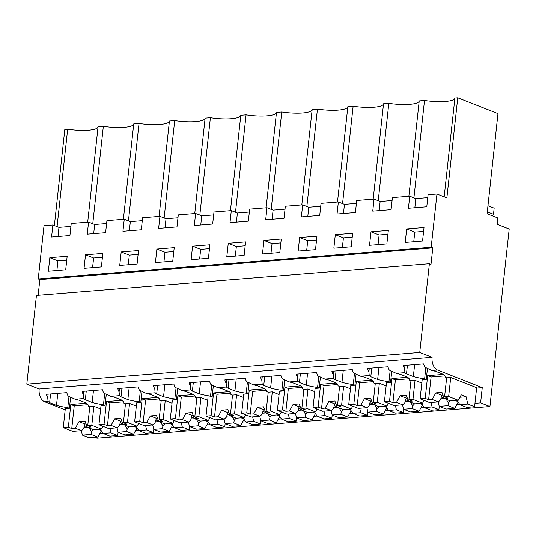<?xml version="1.0" encoding="UTF-8"?>
<svg xmlns="http://www.w3.org/2000/svg" width="536" height="536" viewBox="0 0 536 536"><rect width="100%" height="100%" fill="white"/><g stroke="black" fill="none" stroke-linecap="round" stroke-linejoin="round"><path stroke-width="0.8" d="M432.793 247.907L431.172 247.27L38.23 278.948L39.852 279.591L432.793 247.907L430.998 264.389L429.383 263.752L36.441 295.43L26.8 384.165L419.742 352.48L432.096 357.345A10.479 6.546 85.4 0 0 437.483 370.034L482.253 387.649L476.611 388.104M39.852 279.591L38.143 295.289M38.23 278.948L44.012 225.71L52.883 224.999L51.577 237.039L69.928 235.559L71.234 223.519L88.567 222.118L87.261 234.165L105.612 232.684L106.919 220.638L124.251 219.244L122.945 231.284L141.296 229.803L142.603 217.763L159.936 216.363L158.629 228.41L176.981 226.929L178.287 214.889L186.448 214.226L195.62 213.489L194.313 225.529L212.665 224.048L213.978 212.008L231.304 210.615L229.998 222.654L248.349 221.174L249.662 209.134L266.995 207.734L265.682 219.773L284.033 218.299L285.346 206.253L302.679 204.859L301.366 216.899L319.724 215.418L321.031 203.379L338.363 201.978L337.05 214.025L355.408 212.544L356.715 200.498L374.048 199.104L372.741 211.144L391.092 209.663L392.399 197.623L409.732 196.223L408.425 208.27L426.777 206.789L428.083 194.749L436.954 194.032L431.172 247.27M406.683 228.946L405.216 242.453L422.549 241.053L424.016 227.545L406.683 228.946L414.784 232.135L423.594 231.425M335.315 234.701L352.648 233.301L351.18 246.808L333.848 248.208L335.315 234.701L343.415 237.89L352.226 237.18M299.631 237.575L298.163 251.083L315.496 249.689L316.964 236.182L299.631 237.575L307.731 240.765L316.541 240.054M263.94 240.45L281.273 239.056L279.805 252.563L262.473 253.964L263.94 240.45L272.047 243.639L280.857 242.929M156.887 249.086L174.22 247.686L172.753 261.193L155.42 262.593L156.887 249.086L164.994 252.275L173.798 251.565M192.571 246.205L191.104 259.712L208.437 258.319L209.904 244.811L192.571 246.205L200.678 249.394L209.482 248.684M228.256 243.331L245.589 241.93L244.121 255.438L226.788 256.838L228.256 243.331L236.363 246.52L245.173 245.81M121.203 251.96L138.536 250.567L137.069 264.074L119.736 265.467L121.203 251.96L129.31 255.149L138.114 254.439M85.519 254.841L84.052 268.348L101.384 266.948L102.852 253.441L85.519 254.841L93.626 258.024L102.43 257.314M49.835 257.716L67.168 256.315L65.7 269.822L48.367 271.223L49.835 257.716L57.935 260.905L66.745 260.195M370.999 231.82L369.532 245.327L386.865 243.934L388.332 230.426L370.999 231.82L379.099 235.009L387.91 234.299M88.567 222.118L94.644 224.51L106.604 223.546M124.251 219.244L130.328 221.636L142.288 220.671M159.936 216.363L166.013 218.755L177.972 217.79M195.62 213.489L201.704 215.881L213.656 214.916M231.304 210.615L237.388 213L249.34 212.042M266.995 207.734L273.072 210.125L285.031 209.161M302.679 204.859L308.756 207.251L320.716 206.286M338.363 201.978L344.44 204.37L356.4 203.405M374.048 199.104L380.125 201.496L392.084 200.531M409.732 196.223L415.809 198.615L427.768 197.65M436.954 194.032L446.87 197.931L457.751 97.793L454.903 98.021L444.17 196.873M52.883 224.999L58.96 227.385L70.919 226.427M94.644 224.51L93.7 233.642M130.328 221.636L129.384 230.768M166.013 218.755L165.068 227.887M201.704 215.881L200.752 225.013M237.388 213L236.436 222.132M273.072 210.125L272.12 219.258M308.756 207.251L307.805 216.383M344.44 204.37L343.489 213.502M380.125 201.496L379.173 210.628M415.809 198.615L414.857 207.747M413.919 197.878L424.505 100.473L419.219 100.902L408.861 196.297M454.903 98.061A25.38 5.796 6.2 0 1 424.505 100.473M378.235 200.752L388.821 103.348L383.535 103.776L373.17 199.171M419.219 100.942A25.38 5.796 6.2 0 1 388.821 103.348M342.551 203.626L353.13 106.229L347.851 106.651L337.486 202.052M383.535 103.817A25.38 5.796 6.2 0 1 353.13 106.229M306.867 206.507L317.446 109.103L312.166 109.532L301.802 204.926M347.844 106.691A25.38 5.796 6.2 0 1 317.446 109.103M271.183 209.382L281.762 111.984L276.482 112.406L266.117 207.807M312.16 109.572A25.38 5.796 6.2 0 1 281.762 111.984M235.498 212.263L246.078 114.858L240.798 115.287L230.433 210.681M276.476 112.446A25.38 5.796 6.2 0 1 246.078 114.858M199.814 215.137L210.393 117.739L205.114 118.161L194.749 213.556M240.791 115.327A25.38 5.796 6.2 0 1 210.393 117.739M164.13 218.011L174.709 120.613L169.43 121.042L159.065 216.437M205.107 118.201A25.38 5.796 6.2 0 1 174.709 120.613M128.446 220.892L139.025 123.488L133.745 123.916L123.381 219.311M169.423 121.076A25.38 5.796 6.2 0 1 139.025 123.488M92.761 223.767L103.341 126.369L98.061 126.791L87.696 222.192M133.739 123.957A25.38 5.796 6.2 0 1 103.341 126.369M57.071 226.648L67.657 129.243L64.809 129.471L54.371 225.582M98.055 126.831A25.38 5.796 6.2 0 1 67.657 129.243M58.96 227.385L58.009 236.517M482.253 387.649L480.604 402.858L489.924 406.529L509.2 229.06L497.408 224.423L497.743 217.944L487.09 213.757L497.971 113.619L457.751 97.793M88.246 405.283L88.172 405.973A23.738 5.42 -173.8 0 0 88.259 405.631A23.738 5.42 -173.8 0 0 86.055 402.972L79.201 400.271A23.745 5.42 -173.8 0 0 75.087 399.253L83.73 398.556L83.422 394.791A10.479 6.546 85.4 0 1 82.095 391.434L102.49 389.793A10.479 6.546 85.4 0 0 103.81 393.149L110.771 396.372L115.602 395.983L119.414 395.675L119.106 391.917A10.479 6.546 85.4 0 1 117.779 388.56L138.174 386.918A10.479 6.546 85.4 0 0 139.501 390.268L146.455 393.498L151.286 393.109L155.105 392.801L154.79 389.036A10.479 6.546 85.4 0 1 153.464 385.685L173.858 384.037A10.479 6.546 85.4 0 0 175.185 387.394L182.14 390.623L190.789 389.927L190.474 386.161A10.479 6.546 85.4 0 1 189.148 382.805L209.543 381.163A10.479 6.546 85.4 0 0 210.869 384.52L217.824 387.742L226.473 387.046L226.159 383.28A10.479 6.546 85.4 0 1 224.832 379.93L245.227 378.282A10.479 6.546 85.4 0 0 246.553 381.639L253.508 384.868L258.345 384.48L262.158 384.171L261.843 380.406A10.479 6.546 85.4 0 1 260.523 377.049L280.911 375.408A10.479 6.546 85.4 0 0 282.238 378.764L289.192 381.987L294.03 381.599L297.842 381.29L297.534 377.532A10.479 6.546 85.4 0 1 296.207 374.175L316.595 372.533A10.479 6.546 85.4 0 0 317.922 375.883L324.876 379.113L329.714 378.724L333.526 378.416L333.218 374.651A10.479 6.546 85.4 0 1 331.891 371.301L352.279 369.652A10.479 6.546 85.4 0 0 353.606 373.009L360.567 376.238L369.21 375.542L368.902 371.776A10.479 6.546 85.4 0 1 367.575 368.42L387.964 366.778A10.479 6.546 85.4 0 0 389.29 370.128L396.251 373.358L401.082 372.969L404.894 372.661L404.586 368.895A10.479 6.546 85.4 0 1 403.26 365.545L423.648 363.897A10.479 6.546 85.4 0 0 424.974 367.254L431.936 370.483L437.483 370.034M65.191 409.839L44.542 401.712A10.479 6.546 85.4 0 1 39.162 389.022L432.096 357.345M44.542 401.712L48.046 401.43L47.738 397.672A10.479 6.546 85.4 0 1 46.411 394.315L66.806 392.667A10.479 6.546 85.4 0 0 68.126 396.024L75.087 399.253M445.094 376.507L445.021 377.203A23.738 5.42 -173.8 0 0 445.108 376.862A23.738 5.42 -173.8 0 0 442.904 374.195L436.049 371.502A23.745 5.42 -173.8 0 0 431.936 370.483M445.021 377.203L446.642 377.847L450.722 377.512L476.651 387.716L474.588 406.73L467.767 404.05L459.901 404.68L466.722 407.367L474.588 406.73M404.894 372.661A23.745 5.42 -173.8 0 0 406.482 373.887L413.336 376.58A23.738 5.42 -173.8 0 0 424.626 378.852L426.247 379.488L422.174 379.816L420.103 398.831L429.678 402.596L438.361 401.9L432.19 399.467L435.822 392.895L441.865 395.273A8.616 1.97 -173.8 0 1 442.91 395.025M409.41 379.388L409.337 380.084A23.738 5.42 -173.8 0 0 409.424 379.743A23.738 5.42 -173.8 0 0 407.219 377.076L400.365 374.376A23.745 5.42 -173.8 0 0 396.251 373.358M409.337 380.084L410.958 380.721L415.032 380.393L421.819 383.059M369.21 375.542A23.745 5.42 -173.8 0 0 370.798 376.761L377.652 379.461A23.738 5.42 -173.8 0 0 388.942 381.726L390.563 382.362L386.49 382.691L384.419 401.705L393.993 405.471L402.677 404.774L396.506 402.348L400.137 395.769L406.181 398.148A8.616 1.97 -173.8 0 1 407.226 397.906M373.726 382.262L373.652 382.959A23.738 5.42 -173.8 0 0 373.739 382.617A23.738 5.42 -173.8 0 0 371.535 379.95L364.681 377.257A23.745 5.42 -173.8 0 0 360.567 376.238M373.652 382.959L375.274 383.595L379.347 383.267L386.134 385.94M333.526 378.416A23.745 5.42 -173.8 0 0 335.114 379.642L341.968 382.336A23.738 5.42 -173.8 0 0 353.257 384.607L354.879 385.243L350.805 385.572L348.735 404.586L358.309 408.352L366.993 407.648L360.822 405.223L364.453 398.65L370.497 401.029A8.616 1.97 -173.8 0 1 371.542 400.781M338.042 385.143L337.968 385.84A23.738 5.42 -173.8 0 0 338.055 385.491A23.738 5.42 -173.8 0 0 335.851 382.831L328.997 380.131A23.745 5.42 -173.8 0 0 324.876 379.113M337.968 385.84L339.59 386.476L343.663 386.148L350.45 388.814M297.842 381.29A23.745 5.42 -173.8 0 0 299.43 382.516L306.284 385.217A23.738 5.42 -173.8 0 0 317.573 387.481L319.195 388.118L315.114 388.446L313.051 407.461L322.625 411.226L331.302 410.529L325.138 408.097L328.769 401.524L334.812 403.903A8.616 1.97 -173.8 0 1 335.858 403.655M302.358 388.017L302.284 388.714A23.738 5.42 -173.8 0 0 302.371 388.372A23.738 5.42 -173.8 0 0 300.167 385.706L293.313 383.012A23.745 5.42 -173.8 0 0 289.192 381.987M302.284 388.714L303.905 389.35L307.979 389.022L314.766 391.689M262.158 384.171A23.745 5.42 -173.8 0 0 263.745 385.397L270.6 388.091A23.738 5.42 -173.8 0 0 281.889 390.355L283.51 390.999L279.43 391.327L277.367 410.335L286.941 414.107L295.617 413.403L289.453 410.978L293.085 404.405L299.128 406.777A8.616 1.97 -173.8 0 1 300.173 406.536M266.673 390.891L266.6 391.588A23.738 5.42 -173.8 0 0 266.687 391.247A23.738 5.42 -173.8 0 0 264.483 388.587L257.628 385.887A23.745 5.42 -173.8 0 0 253.508 384.868M266.6 391.588L268.214 392.231L272.295 391.896L279.082 394.57M226.473 387.046A23.745 5.42 -173.8 0 0 228.061 388.272L234.915 390.965A23.738 5.42 -173.8 0 0 246.205 393.236L247.826 393.873L243.746 394.201L241.682 413.216L251.257 416.981L259.933 416.284L253.763 413.852L257.401 407.28L263.437 409.658A8.616 1.97 -173.8 0 1 264.483 409.41M230.989 393.772L230.909 394.469A23.738 5.42 -173.8 0 0 230.996 394.127A23.738 5.42 -173.8 0 0 228.798 391.461L221.944 388.768A23.745 5.42 -173.8 0 0 217.824 387.742M230.909 394.469L232.53 395.106L236.611 394.777L243.398 397.444M190.789 389.927A23.745 5.42 -173.8 0 0 192.377 391.146L199.231 393.846A23.738 5.42 -173.8 0 0 210.521 396.111L212.142 396.747L208.062 397.076L205.998 416.09L215.573 419.856L224.249 419.159L218.078 416.733L221.71 410.154L227.753 412.532A8.616 1.97 -173.8 0 1 228.798 412.291M195.305 396.647L195.225 397.344A23.738 5.42 -173.8 0 0 195.312 397.002A23.738 5.42 -173.8 0 0 193.114 394.335L186.26 391.642A23.745 5.42 -173.8 0 0 182.14 390.623M195.225 397.344L196.846 397.98L200.926 397.652L207.713 400.325M155.105 392.801A23.745 5.42 -173.8 0 0 156.693 394.027L163.547 396.72A23.738 5.42 -173.8 0 0 174.837 398.992L176.458 399.628L172.378 399.957L170.314 418.971L179.888 422.737L188.565 422.033L182.394 419.608L186.025 413.035L192.069 415.413A8.616 1.97 -173.8 0 1 193.114 415.166M159.621 399.528L159.54 400.225A23.738 5.42 -173.8 0 0 159.627 399.876A23.738 5.42 -173.8 0 0 157.43 397.216L150.576 394.516A23.745 5.42 -173.8 0 0 146.455 393.498M159.54 400.225L161.162 400.861L165.242 400.533L172.023 403.199M119.414 395.675A23.745 5.42 -173.8 0 0 121.009 396.901L127.856 399.601A23.738 5.42 -173.8 0 0 139.152 401.866L140.774 402.502L136.693 402.831L134.63 421.845L144.204 425.611L152.881 424.914L146.71 422.489L150.341 415.909L156.385 418.288A8.616 1.97 -173.8 0 1 157.43 418.04M123.93 402.402L123.856 403.099A23.738 5.42 -173.8 0 0 123.943 402.757A23.738 5.42 -173.8 0 0 121.739 400.091L114.892 397.397A23.745 5.42 -173.8 0 0 110.771 396.372M123.856 403.099L125.478 403.735L129.558 403.407L136.338 406.074M83.73 398.556A23.745 5.42 -173.8 0 0 85.318 399.782L92.172 402.476A23.738 5.42 -173.8 0 0 103.468 404.74L105.09 405.383L101.009 405.712L98.946 424.726L108.513 428.492L117.196 427.788L111.026 425.363L114.657 418.79L120.701 421.162A8.616 1.97 -173.8 0 1 121.746 420.921M88.172 405.973L89.793 406.616L93.874 406.288L100.654 408.955M48.046 401.43A23.745 5.42 -173.8 0 0 49.634 402.657L56.488 405.35A23.738 5.42 -173.8 0 0 67.784 407.621L69.405 408.258L65.325 408.586L63.261 427.601L72.829 431.366L81.512 430.669L75.342 428.237L78.973 421.665L85.016 424.043A8.616 1.97 -173.8 0 1 86.061 423.795M480.604 402.858L474.956 403.313M459.808 404.539L456.672 404.787M424.123 407.414L420.988 407.668M388.439 410.288L385.304 410.543M352.755 413.169L349.619 413.423M317.071 416.043L313.935 416.298M281.387 418.924L278.251 419.172M245.702 421.798L242.567 422.053M210.018 424.673L206.883 424.927M174.327 427.554L171.198 427.808M138.643 430.428L135.514 430.683M102.959 433.309L99.83 433.557M489.924 406.529L96.983 438.207L94.805 437.349M83.804 391.3L83.422 394.791M86.263 391.099L85.318 399.782M119.488 388.426L119.106 391.917M121.947 388.225L121.009 396.901M155.172 385.545L154.79 389.036M157.631 385.344L156.693 394.027M190.856 382.671L190.474 386.161M193.315 382.47L192.377 391.146M226.54 379.79L226.159 383.28M229.006 379.595L228.061 388.272M262.225 376.915L261.843 380.406M264.69 376.714L263.745 385.397M297.909 374.034L297.534 377.532M300.374 373.84L299.43 382.516M333.593 371.16L333.218 374.651M336.059 370.959L335.114 379.642M369.277 368.286L368.902 371.776M371.743 368.085L370.798 376.761M404.961 365.405L404.586 368.895M407.427 365.21L406.482 373.887M48.119 394.174L47.738 397.672M50.578 393.98L49.634 402.657M492.591 215.921L493.488 214.286L487.298 211.854M493.488 214.286L494.159 208.162L487.968 205.724M378.054 244.644L379.099 235.009M56.89 270.533L57.935 260.905M92.574 267.658L93.626 258.024M128.258 264.784L129.31 255.149M235.317 256.148L236.363 246.52M199.633 259.029L200.678 249.394M163.949 261.903L164.994 252.275M271.002 253.273L272.047 243.639M306.686 250.399L307.731 240.765M342.37 247.518L343.415 237.89M413.738 241.763L414.784 232.135M57.788 393.397L56.488 405.35M68.977 396.593L67.784 407.621M69.405 408.258L70.564 397.531M93.472 390.523L92.172 402.476M104.661 393.719L103.468 404.74M105.09 405.383L106.255 394.65M129.156 387.642L127.856 399.601M140.352 390.838L139.152 401.866M140.774 402.502L141.94 391.776M164.84 384.768L163.547 396.72M176.036 387.964L174.837 398.992M176.458 399.628L177.624 388.895M200.524 381.887L199.231 393.846M211.72 385.089L210.521 396.111M212.142 396.747L213.308 386.021M236.215 379.012L234.915 390.965M247.404 382.208L246.205 393.236M247.826 393.873L248.992 383.14M271.899 376.131L270.6 388.091M283.088 379.334L281.889 390.355M283.51 390.999L284.676 380.265M307.584 373.257L306.284 385.217M318.773 376.453L317.573 387.481M319.195 388.118L320.361 377.391M343.268 370.383L341.968 382.336M354.457 373.579L353.257 384.607M354.879 385.243L356.045 374.51M378.952 367.502L377.652 379.461M390.141 370.704L388.942 381.726M390.563 382.362L391.729 371.636M414.636 364.627L413.336 376.58M425.825 367.823L424.626 378.852M426.247 379.488L427.413 368.755M39.162 389.022L26.8 384.165M429.383 263.752L419.742 352.48M467.767 404.05L466.119 396.787L461.255 394.878L458.226 400.292L448.652 396.526L444.579 396.854L447.982 398.194L444.197 398.503L441.939 392.399L435.822 392.895M444.197 398.503L450.361 400.928L458.226 400.292M432.19 399.467L428.606 399.755L431.078 377.022L444.867 375.917M438.361 401.9L440.512 399.863L441.865 395.273M438.214 401.906L439.219 406.348L447.902 405.652L448.364 402.951L450.26 400.888M448.364 402.951L446.287 399.327M441.322 396.808A8.616 1.97 -173.8 0 0 443.996 397.96M459.901 404.68L457.617 401.183L457.711 400.338M457.617 401.183L457.623 400.345M446.642 377.847L444.579 396.854M428.606 399.755L425.202 398.422L427.674 375.689L443.272 374.43M427.674 375.689L431.078 377.022M425.202 398.422L420.103 398.831M444.31 398.55L440.739 398.838M447.902 405.652L454.716 408.332L458.186 402.054M455.245 400.533L457.865 401.565M466.119 396.787L459.908 397.29M448.652 396.526L450.722 377.512M439.219 406.348L446.039 409.035L454.716 408.332M424.09 400.399L422.542 403.173L412.968 399.407L408.888 399.735L412.291 401.075L408.506 401.377L406.255 395.28L400.137 395.769M408.506 401.377L414.676 403.802L422.542 403.173M396.506 402.348L392.922 402.637L395.394 379.903L409.182 378.791M402.677 404.774L404.821 402.737L406.181 398.148M402.523 404.787L403.534 409.229L412.218 408.526L412.68 405.832L414.576 403.762M412.68 405.832L410.603 402.201M405.638 399.682A8.616 1.97 -173.8 0 0 408.311 400.834M424.217 407.561L431.038 410.241L438.904 409.605L432.083 406.925L424.217 407.561L421.933 404.057L422.026 403.213M421.933 404.057L421.939 403.219M410.958 380.721L408.888 399.735M392.922 402.637L389.518 401.297L391.99 378.563L407.588 377.304M391.99 378.563L395.394 379.903M389.518 401.297L384.419 401.705M408.626 401.424L405.055 401.712M412.218 408.526L419.031 411.213L422.502 404.935M419.561 403.414L422.18 404.445M432.083 406.925L431.071 402.482M412.968 399.407L415.032 380.393M438.904 409.605L439.252 406.362M403.534 409.229L410.355 411.909L419.031 411.213M388.406 403.273L386.858 406.047L377.284 402.281L373.203 402.61L376.607 403.95L372.822 404.258L370.57 398.154L364.453 398.65M372.822 404.258L378.992 406.683L386.858 406.047M360.822 405.223L357.237 405.511L359.71 382.778L373.498 381.666M366.993 407.648L369.137 405.618L370.497 401.029M366.838 407.662L367.85 412.104L376.533 411.407L376.996 408.707L378.892 406.643M376.996 408.707L374.919 405.082M369.954 402.556A8.616 1.97 -173.8 0 0 372.62 403.715M388.533 410.435L395.354 413.115L403.219 412.486L396.399 409.805L388.533 410.435L386.242 406.938L386.342 406.087M386.242 406.938L386.255 406.1M375.274 383.595L373.203 402.61M357.237 405.511L353.834 404.171L356.306 381.438L371.904 380.185M356.306 381.438L359.71 382.778M353.834 404.171L348.735 404.586M372.942 404.305L369.371 404.593M376.533 411.407L383.347 414.087L386.818 407.809M383.877 406.288L386.496 407.32M396.399 409.805L395.387 405.363M377.284 402.281L379.347 383.267M403.219 412.486L403.568 409.243M367.85 412.104L374.671 414.784L383.347 414.087M352.722 406.154L351.174 408.928L341.6 405.162L337.519 405.491L340.923 406.824L337.137 407.132L334.886 401.029L328.769 401.524M337.137 407.132L343.308 409.558L351.174 408.928M325.138 408.097L321.553 408.392L324.025 385.659L337.814 384.547M331.302 410.529L333.452 408.492L334.812 403.903M331.154 410.543L332.166 414.978L340.849 414.281L341.311 411.581L343.208 409.517M341.311 411.581L339.234 407.956M334.27 405.437A8.616 1.97 -173.8 0 0 336.936 406.59M352.849 413.316L359.669 415.996L367.535 415.36L360.715 412.68L352.849 413.316L350.557 409.812L350.658 408.968M350.557 409.812L350.571 408.975M339.59 386.476L337.519 405.491M321.553 408.392L318.15 407.052L320.622 384.319L336.219 383.059M320.622 384.319L324.025 385.659M318.15 407.052L313.051 407.461M337.258 407.179L333.687 407.467M340.849 414.281L347.663 416.961L351.134 410.683M348.192 409.169L350.812 410.194M360.715 412.68L359.703 408.238M341.6 405.162L343.663 386.148M367.535 415.36L367.884 412.117M332.166 414.978L338.987 417.665L347.663 416.961M317.037 409.028L315.49 411.802L305.915 408.037L301.835 408.365L305.239 409.705L301.453 410.007L299.202 403.91L293.085 404.405M301.453 410.007L307.624 412.439L315.49 411.802M289.453 410.978L285.869 411.266L288.341 388.533L302.13 387.421M295.617 413.403L297.768 411.367L299.128 406.777M295.47 413.417L296.482 417.859L305.158 417.155L305.627 414.462L307.523 412.398M305.627 414.462L303.55 410.837M298.586 408.311A8.616 1.97 -173.8 0 0 301.252 409.464M317.165 416.191L323.985 418.871L331.844 418.241L325.03 415.554L317.165 416.191L314.873 412.693L314.974 411.842M314.873 412.693L314.887 411.849M303.905 389.35L301.835 408.365M285.869 411.266L282.465 409.926L284.938 387.193L300.535 385.94M284.938 387.193L288.341 388.533M282.465 409.926L277.367 410.335M301.574 410.053L298.003 410.342M305.158 417.155L311.979 419.842L315.449 413.564M312.508 412.043L315.128 413.075M325.03 415.554L324.019 411.112M305.915 408.037L307.979 389.022M331.844 418.241L332.199 414.991M296.482 417.859L303.302 420.539L311.979 419.842M281.353 411.909L279.805 414.683L270.231 410.911L266.151 411.239L269.554 412.579L265.769 412.888L263.518 406.784L257.401 407.28M265.769 412.888L271.94 415.313L279.805 414.683M253.763 413.852L250.185 414.14L252.65 391.414L266.439 390.302M259.933 416.284L262.084 414.248L263.437 409.658M259.786 416.291L260.798 420.733L269.474 420.036L269.943 417.336L271.839 415.273M269.943 417.336L267.866 413.712M262.901 411.192A8.616 1.97 -173.8 0 0 265.568 412.345M281.48 419.065L288.301 421.752L296.16 421.115L289.346 418.435L281.48 419.065L279.189 415.568L279.29 414.723M279.189 415.568L279.202 414.73M268.214 392.231L266.151 411.239M250.185 414.14L246.781 412.807L249.247 390.074L264.851 388.814M249.247 390.074L252.65 391.414M246.781 412.807L241.682 413.216M265.89 412.934L262.312 413.223M269.474 420.036L276.295 422.716L279.759 416.438M276.817 414.918L279.444 415.949M289.346 418.435L288.335 413.993M270.231 410.911L272.295 391.896M296.16 421.115L296.515 417.872M260.798 420.733L267.611 423.42L276.295 422.716M245.669 414.784L244.121 417.557L234.547 413.792L230.467 414.12L233.87 415.46L230.085 415.762L227.827 409.665L221.71 410.154M230.085 415.762L236.255 418.194L244.121 417.557M218.078 416.733L214.5 417.021L216.966 394.288L230.755 393.176M224.249 419.159L226.4 417.122L227.753 412.532M224.102 419.172L225.113 423.614L233.79 422.911L234.259 420.217L236.148 418.147M234.259 420.217L232.182 416.586M227.217 414.067A8.616 1.97 -173.8 0 0 229.884 415.219M245.796 421.946L252.617 424.626L260.476 423.989L253.662 421.309L245.796 421.946L243.505 418.442L243.605 417.598M243.505 418.442L243.512 417.604M232.53 395.106L230.467 414.12M214.5 417.021L211.097 415.681L213.562 392.948L229.167 391.689M213.562 392.948L216.966 394.288M211.097 415.681L205.998 416.09M230.205 415.809L226.628 416.097M233.79 422.911L240.61 425.597L244.074 419.32M241.133 417.799L243.759 418.83M253.662 421.309L252.65 416.867M234.547 413.792L236.611 394.777M260.476 423.989L260.831 420.747M225.113 423.614L231.927 426.294L240.61 425.597M209.985 417.658L208.437 420.432L198.863 416.666L194.782 416.995L198.186 418.335L194.4 418.643L192.143 412.539L186.025 413.035M194.4 418.643L200.571 421.068L208.437 420.432M182.394 419.608L178.816 419.896L181.282 397.163L195.071 396.05M188.565 422.033L190.715 420.003L192.069 415.413M188.417 422.046L189.429 426.488L198.106 425.792L198.575 423.092L200.464 421.028M198.575 423.092L196.498 419.467M191.533 416.948A8.616 1.97 -173.8 0 0 194.2 418.1M210.112 424.82L216.926 427.507L224.792 426.87L217.978 424.19L210.112 424.82L207.821 421.323L207.921 420.479M207.821 421.323L207.827 420.485M196.846 397.98L194.782 416.995M178.816 419.896L175.413 418.556L177.878 395.823L193.483 394.57M177.878 395.823L181.282 397.163M175.413 418.556L170.314 418.971M194.521 418.69L190.943 418.978M198.106 425.792L204.926 428.472L208.39 422.194M205.449 420.673L208.075 421.705M217.978 424.19L216.966 419.748M198.863 416.666L200.926 397.652M224.792 426.87L225.147 423.628M189.429 426.488L196.243 429.168L204.926 428.472M174.3 420.539L172.746 423.313L163.179 419.547L159.098 419.876L162.502 421.216L158.716 421.517L156.458 415.42L150.341 415.909M158.716 421.517L164.887 423.943L172.746 423.313M146.71 422.489L143.132 422.777L145.598 400.044L159.386 398.931M152.881 424.914L155.031 422.877L156.385 418.288M152.733 424.927L153.745 429.37L162.421 428.666L162.89 425.966L164.78 423.902M162.89 425.966L160.813 422.341M155.849 419.822A8.616 1.97 -173.8 0 0 158.515 420.974M174.428 427.701L181.242 430.381L189.108 429.745L182.287 427.065L174.428 427.701L172.136 424.197L172.237 423.353M172.136 424.197L172.143 423.36M161.162 400.861L159.098 419.876M143.132 422.777L139.729 421.437L142.194 398.704L157.798 397.444M142.194 398.704L145.598 400.044M139.729 421.437L134.63 421.845M158.83 421.564L155.259 421.852M162.421 428.666L169.242 431.346L172.706 425.075M169.765 423.554L172.384 424.586M182.287 427.065L181.282 422.623M163.179 419.547L165.242 400.533M189.108 429.745L189.463 426.502M153.745 429.37L160.559 432.05L169.242 431.346M138.616 423.413L137.062 426.187L127.488 422.422L123.414 422.75L126.818 424.09L123.032 424.398L120.774 418.294L114.657 418.79M123.032 424.398L129.203 426.823L137.062 426.187M111.026 425.363L107.441 425.651L109.914 402.918L123.702 401.806M117.196 427.788L119.347 425.752L120.701 421.162M117.049 427.802L118.061 432.244L126.737 431.54L127.2 428.847L129.096 426.783M127.2 428.847L125.129 425.222M120.165 422.696A8.616 1.97 -173.8 0 0 122.831 423.855M138.744 430.576L145.558 433.255L153.423 432.626L146.603 429.939L138.744 430.576L136.452 427.078L136.553 426.227M136.452 427.078L136.459 426.234M125.478 403.735L123.414 422.75M107.441 425.651L104.038 424.311L106.51 401.578L122.108 400.325M106.51 401.578L109.914 402.918M104.038 424.311L98.946 424.726M123.146 424.438L119.575 424.726M126.737 431.54L133.558 434.227L137.022 427.949M134.08 426.428L136.7 427.46M146.603 429.939L145.598 425.497M127.488 422.422L129.558 403.407M153.423 432.626L153.778 429.376M118.061 432.244L124.875 434.924L133.558 434.227M102.932 426.294L101.378 429.068L91.803 425.296L87.73 425.631L91.133 426.964L87.348 427.272L85.09 421.169L78.973 421.665M87.348 427.272L93.512 429.698L101.378 429.068M75.342 428.237L71.757 428.525L74.229 405.799L88.018 404.687M81.512 430.669L83.663 428.633L85.016 424.043M81.365 430.676L82.37 435.118L91.053 434.421L91.515 431.721L93.411 429.658M91.515 431.721L89.438 428.097M84.474 425.577A8.616 1.97 -173.8 0 0 87.147 426.73M103.059 433.45L109.873 436.137L117.739 435.5L110.919 432.82L103.059 433.45L100.768 429.952L100.869 429.108M100.768 429.952L100.775 429.115M89.793 406.616L87.73 425.631M71.757 428.525L68.353 427.192L70.826 404.459L86.423 403.199M70.826 404.459L74.229 405.799M68.353 427.192L63.261 427.601M87.462 427.319L83.891 427.607M91.053 434.421L97.874 437.101L101.338 430.823M98.396 429.303L101.016 430.334M110.919 432.82L109.914 428.378M91.803 425.296L93.874 406.288M117.739 435.5L118.094 432.257M82.37 435.118L89.19 437.805L97.874 437.101"/></g></svg>
